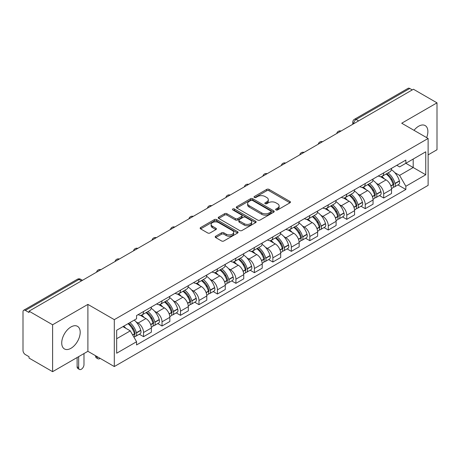 <?xml version="1.0" encoding="UTF-8"?>
<svg xmlns="http://www.w3.org/2000/svg" width="460" height="460" viewBox="0 0 460 460"><rect width="100%" height="100%" fill="white"/><g stroke="black" fill="none" stroke-linecap="round" stroke-linejoin="round"><path stroke-width="0.69" d="M275.983 209.933A1.15 0.667 0 0 0 277.61 209.933L289.961 202.802A1.644 0.949 0 0 0 290.438 202.13A1.644 0.949 0 0 0 289.961 201.463L269.037 189.382A1.644 0.949 0 0 0 266.708 189.382L254.363 196.512A1.15 0.667 0 0 0 254.023 196.983A1.15 0.667 0 0 0 254.363 197.449A1.15 0.667 0 0 0 255.99 197.449L257.589 196.529A5.261 3.036 0 0 1 265.023 196.529L266.771 197.535A5.261 3.036 0 0 1 268.312 199.68A5.261 3.036 0 0 1 266.771 201.831L265.173 202.751A1.15 0.667 0 0 0 264.833 203.222A1.15 0.667 0 0 0 265.173 203.694A1.15 0.667 0 0 0 266.8 203.694L268.398 202.768A5.261 3.036 0 0 1 275.833 202.768L277.581 203.774A5.261 3.036 0 0 1 279.122 205.925A5.261 3.036 0 0 1 277.581 208.07L275.983 208.995A1.15 0.667 0 0 0 275.643 209.461A1.15 0.667 0 0 0 275.983 209.933L275.983 208.995M70.961 348.295A13.064 7.544 120 0 0 79.494 336.783A13.064 7.544 120 0 0 77.493 326.318A13.064 7.544 120 0 0 70.961 326.962A13.064 7.544 120 0 0 62.428 338.474A13.064 7.544 120 0 0 64.429 348.939A13.064 7.544 120 0 0 70.961 348.295M426.644 137.615A13.064 7.544 120 0 0 425.178 125.58A13.064 7.544 120 0 0 418.646 126.23A13.064 7.544 120 0 0 414.023 130.329M215.683 236.221A1.644 0.949 0 0 0 215.199 236.894A1.644 0.949 0 0 0 215.683 237.567L221.553 240.954A1.644 0.949 0 0 0 223.876 240.954L237.596 233.036A1.644 0.949 0 0 0 238.073 232.363A1.644 0.949 0 0 0 237.596 231.696L216.671 219.615A1.644 0.949 0 0 0 214.343 219.615L200.629 227.533A1.644 0.949 0 0 0 200.146 228.206A1.644 0.949 0 0 0 200.629 228.873L207.719 232.967A1.644 0.949 0 0 0 210.042 232.967L215.912 229.58A1.644 0.949 0 0 0 216.395 228.907A1.644 0.949 0 0 0 215.912 228.235L212.399 226.205A4.399 2.541 0 0 1 211.111 224.411A4.399 2.541 0 0 1 213.825 222.065A4.399 2.541 0 0 1 218.615 222.617L232.392 230.569A4.399 2.541 0 0 1 233.68 232.363A4.399 2.541 0 0 1 230.966 234.709A4.399 2.541 0 0 1 226.17 234.157L223.876 232.835A1.644 0.949 0 0 0 221.553 232.835L215.683 236.221L215.683 237.567M114.304 319.648L87.895 304.399L52.607 324.777L29.037 311.167L413.436 89.24L437 102.844L401.712 123.222L428.116 138.466L114.304 319.648L114.304 366.551L428.116 185.368L428.116 138.466M257.703 220.081A1.644 0.949 0 0 0 260.026 220.081L273.74 212.163A1.644 0.949 0 0 0 274.223 211.496A1.644 0.949 0 0 0 273.74 210.824L252.822 198.743A1.644 0.949 0 0 0 250.493 198.743L236.779 206.661A1.644 0.949 0 0 0 236.296 207.333A1.644 0.949 0 0 0 236.779 208.006L257.703 220.081M233.231 210.18A1.15 0.667 0 0 1 234.399 210.346L234.399 208.978L255.668 221.26A1.644 0.949 0 0 1 256.151 221.927A1.644 0.949 0 0 1 255.668 222.6L241.954 230.517A1.644 0.949 0 0 1 239.625 230.517L218.707 218.437L218.707 217.097A1.644 0.949 0 0 0 218.224 217.77A1.644 0.949 0 0 0 218.707 218.437M218.707 217.097L224.572 213.71A1.644 0.949 0 0 1 226.901 213.71L235.382 218.609A1.644 0.949 0 0 0 237.711 218.609L241.603 216.361A1.644 0.949 0 0 0 242.086 215.688A1.644 0.949 0 0 0 241.603 215.015L232.771 209.915A1.15 0.667 0 0 1 232.432 209.449A1.15 0.667 0 0 1 233.145 208.834A1.15 0.667 0 0 1 234.399 208.978M52.607 324.777L52.607 371.674L29.037 358.07L29.037 356.701L25.369 354.585A3.352 1.932 -120 0 1 23 350.48L23 311.782A3.352 1.932 -120 0 1 23.696 310.253L77.337 279.277A3.352 1.932 60 0 1 79.011 279.444L25.369 310.419A3.352 1.932 -120 0 0 23.696 310.253M428.116 154.876L437 149.747L437 102.844M52.607 371.674L87.895 351.302L114.304 366.551M29.037 311.167L29.037 312.535L25.369 310.419M358.604 120.894L356.12 119.462A3.352 1.932 60 0 0 354.441 119.295L408.089 88.326A3.352 1.932 60 0 1 409.762 88.487L356.12 119.462A3.352 1.932 120 0 0 353.751 123.562L353.751 123.7M412.252 89.924L409.762 88.487M383.709 172.856A7.705 4.45 60 0 1 382.116 176.318L389.93 171.804A7.705 4.45 -120 0 0 391.523 168.343M376.291 183.275L378.264 184.414A7.705 4.45 60 0 1 383.709 193.85L391.529 189.336A7.705 4.45 -120 0 0 386.078 179.9L380.483 176.669M391.529 189.336L391.529 193.505L383.709 198.018L379.471 195.569M382.116 176.318A7.705 4.45 60 0 1 378.321 175.967M383.709 193.85L383.709 198.018M365.234 183.523A7.705 4.45 60 0 1 363.641 186.978L371.456 182.47A7.705 4.45 -120 0 0 373.054 179.009M360.997 206.235L365.234 208.685L373.054 204.171L373.054 200.002A7.705 4.45 -120 0 0 367.603 190.566L362.008 187.335M363.641 186.978A7.705 4.45 60 0 1 359.846 186.633M357.817 193.942L359.789 195.08A7.705 4.45 60 0 1 365.234 204.51L365.234 208.685M346.765 194.189A7.705 4.45 60 0 1 345.167 197.645L352.981 193.137A7.705 4.45 -120 0 0 354.579 189.675M342.527 216.901L346.765 219.351L354.579 214.837L354.579 210.668A7.705 4.45 -120 0 0 349.134 201.233L343.539 198.001M345.167 197.645A7.705 4.45 60 0 1 341.377 197.3M339.348 204.608L341.314 205.741A7.705 4.45 60 0 1 346.765 215.177L346.765 219.351M328.291 204.855A7.705 4.45 60 0 1 326.692 208.311L334.512 203.803A7.705 4.45 -120 0 0 336.105 200.341M324.053 227.568L328.291 230.017L336.105 225.503L336.105 221.329A7.705 4.45 -120 0 0 330.659 211.899L325.065 208.667M326.692 208.311A7.705 4.45 60 0 1 322.903 207.966M320.873 215.268L322.839 216.407A7.705 4.45 60 0 1 328.291 225.843L328.291 230.017M309.816 215.521A7.705 4.45 60 0 1 308.223 218.977L316.037 214.463A7.705 4.45 -120 0 0 317.63 211.008M305.578 238.234L309.816 240.678L317.63 236.17L317.63 231.995A7.705 4.45 -120 0 0 312.185 222.559L306.59 219.334M308.223 218.977A7.705 4.45 60 0 1 304.428 218.632M302.398 225.935L304.37 227.073A7.705 4.45 60 0 1 309.816 236.509L309.816 240.678M291.341 226.188A7.705 4.45 60 0 1 289.748 229.643L297.562 225.13A7.705 4.45 -120 0 0 299.155 221.674M287.103 248.9L291.341 251.344L299.155 246.836L299.155 242.661A7.705 4.45 -120 0 0 293.71 233.226L288.115 230M289.748 229.643A7.705 4.45 60 0 1 285.953 229.298M283.923 236.601L285.896 237.739A7.705 4.45 60 0 1 291.341 247.175L291.341 251.344M272.866 236.854A7.705 4.45 60 0 1 271.273 240.31L279.088 235.796A7.705 4.45 -120 0 0 280.686 232.34M268.628 259.566L272.866 262.01L280.686 257.502L280.686 253.328A7.705 4.45 -120 0 0 275.235 243.892L269.64 240.666M271.273 240.31A7.705 4.45 60 0 1 267.478 239.965M265.449 247.267L267.421 248.406A7.705 4.45 60 0 1 272.866 257.841L272.866 262.01M254.397 247.514A7.705 4.45 60 0 1 252.799 250.976L260.613 246.462A7.705 4.45 -120 0 0 262.211 243.006M250.154 270.233L254.397 272.676L262.211 268.163L262.211 263.994A7.705 4.45 -120 0 0 256.76 254.558L251.171 251.327M252.799 250.976A7.705 4.45 60 0 1 249.009 250.625M246.974 257.933L248.946 259.072A7.705 4.45 60 0 1 254.397 268.508L254.397 272.676M235.922 258.181A7.705 4.45 60 0 1 234.324 261.642L242.144 257.128A7.705 4.45 -120 0 0 243.737 253.673M231.685 280.899L235.922 283.343L243.737 278.829L243.737 274.66A7.705 4.45 -120 0 0 238.291 265.224L232.697 261.993M234.324 261.642A7.705 4.45 60 0 1 230.535 261.291M228.505 268.6L230.471 269.738A7.705 4.45 60 0 1 235.922 279.174L235.922 283.343M217.448 268.847A7.705 4.45 60 0 1 215.849 272.308L223.669 267.795A7.705 4.45 -120 0 0 225.262 264.339M213.21 291.559L217.448 294.009L225.262 289.495L225.262 285.327A7.705 4.45 -120 0 0 219.817 275.891L214.222 272.659M215.849 272.308A7.705 4.45 60 0 1 212.06 271.958M210.03 279.266L212.002 280.404A7.705 4.45 60 0 1 217.448 289.84L217.448 294.009M198.973 279.513A7.705 4.45 60 0 1 197.38 282.975L205.195 278.461A7.705 4.45 -120 0 0 206.787 274.999M194.735 302.226L198.973 304.675L206.787 300.161L206.787 295.993A7.705 4.45 -120 0 0 201.342 286.557L195.747 283.325M197.38 282.975A7.705 4.45 60 0 1 193.585 282.624M191.555 289.932L193.528 291.071A7.705 4.45 60 0 1 198.973 300.506L198.973 304.675M180.498 290.18A7.705 4.45 60 0 1 178.905 293.635L186.72 289.127A7.705 4.45 -120 0 0 188.318 285.666M176.261 312.892L180.498 315.341L188.318 310.828L188.318 306.659A7.705 4.45 -120 0 0 182.867 297.223L177.272 293.992M178.905 293.635A7.705 4.45 60 0 1 175.111 293.29M173.081 300.598L175.053 301.737A7.705 4.45 60 0 1 180.498 311.167L180.498 315.341M162.023 300.846A7.705 4.45 60 0 1 160.431 304.301L168.245 299.793A7.705 4.45 -120 0 0 169.843 296.332M157.786 323.558L162.023 326.008L169.843 321.494L169.843 317.325A7.705 4.45 -120 0 0 164.392 307.889L158.798 304.658M160.431 304.301A7.705 4.45 60 0 1 156.636 303.957M154.606 311.265L156.578 312.397A7.705 4.45 60 0 1 162.023 321.833L162.023 326.008M143.554 311.512A7.705 4.45 60 0 1 141.956 314.968L149.77 310.46A7.705 4.45 -120 0 0 151.369 306.998M139.317 334.224L143.554 336.674L151.369 332.16L151.369 327.986A7.705 4.45 -120 0 0 145.923 318.556L140.329 315.324M141.956 314.968A7.705 4.45 60 0 1 138.167 314.623M136.137 321.931L138.103 323.064A7.705 4.45 60 0 1 143.554 332.499L143.554 336.674M396.796 165.301L399.579 166.911L425.747 151.8L413.195 159.045L413.195 167.526L399.579 175.386L394.766 172.609M116.673 338.721L130.289 330.861L136.568 341.728L116.673 353.217L116.673 330.245L136.568 318.757L136.568 315.543L405.858 160.074L405.858 163.283L425.747 174.771L405.858 186.26L399.579 175.386M425.747 151.8L425.747 174.771M136.568 341.728L136.568 344.942L405.858 189.474L405.858 186.26M87.895 304.399L87.895 351.302M130.289 330.861L122.946 326.623M397.946 184.903L405.858 189.474M276.443 210.093L277.581 209.438A5.261 3.036 0 0 0 279.122 207.293L279.122 205.925M268.312 199.68L268.312 201.049A5.261 3.036 0 0 1 266.771 203.199L265.633 203.855M289.938 202.814L269.037 190.75A1.644 0.949 0 0 0 266.708 190.75L254.823 197.616M273.74 210.824L273.74 212.163L252.822 200.111A1.644 0.949 0 0 0 250.493 200.111L236.802 208.018M270.836 211.962A1.15 0.667 0 0 0 271.176 211.496A1.15 0.667 0 0 0 270.836 211.025L252.471 200.422A1.15 0.667 0 0 0 250.844 200.422L249.159 201.394A5.261 3.036 0 0 0 247.618 203.538A5.261 3.036 0 0 0 249.159 205.689L261.711 212.934A5.261 3.036 0 0 0 269.152 212.934L270.836 211.962L270.836 213.331A1.15 0.667 0 0 0 271.176 212.859L271.176 211.496M247.618 203.538L247.618 204.907A5.261 3.036 0 0 0 249.159 207.058L249.159 205.689M270.836 213.331L269.152 214.302A5.261 3.036 0 0 1 261.711 214.302L249.159 207.058M218.724 218.454L224.572 215.073L224.572 213.71M242.086 215.688L242.086 217.057A1.644 0.949 0 0 1 241.603 217.724L237.711 219.972A1.644 0.949 0 0 1 235.382 219.972L226.901 215.073A1.644 0.949 0 0 0 224.572 215.073M234.399 210.346L255.645 222.611M244.191 223.692A4.399 2.541 0 0 0 248.981 224.238A4.399 2.541 0 0 0 251.695 221.898A4.399 2.541 0 0 0 250.407 220.098L245.554 217.298A1.644 0.949 0 0 0 243.231 217.298L239.338 219.546A1.644 0.949 0 0 0 238.855 220.219A1.644 0.949 0 0 0 239.338 220.886L244.191 223.692L244.191 225.061A4.399 2.541 0 0 0 248.981 225.607A4.399 2.541 0 0 0 251.695 223.261L251.695 221.898M238.855 220.219L238.855 221.588A1.644 0.949 0 0 0 239.338 222.255L239.338 220.886M244.191 225.061L239.338 222.255M233.68 232.363L233.68 233.732A4.399 2.541 0 0 1 230.966 236.078A4.399 2.541 0 0 1 226.17 235.526L223.876 234.203A1.644 0.949 0 0 0 221.553 234.203L215.705 237.578M211.111 224.411L211.111 225.779A4.399 2.541 0 0 0 212.399 227.573L212.399 226.205M215.895 229.592L212.399 227.573M237.573 233.047L216.671 220.984A1.644 0.949 0 0 0 214.343 220.984L200.652 228.89M386.618 173.713A10.551 6.089 60 0 1 386.67 173.748A10.551 6.089 60 0 1 393.61 183.212L393.674 183.431A2.053 1.184 60 0 1 393.352 185.041A2.053 1.184 60 0 1 393.306 185.07M386.159 173.983A12.73 7.348 60 0 1 393.15 184.483L393.214 184.702A4.226 2.444 60 0 1 392.547 188.025L391.494 188.629M393.271 187.088A4.226 2.444 -120 0 0 394.438 186.927A4.226 2.444 -120 0 0 395.105 183.609L395.048 183.39A12.73 7.348 -120 0 0 388.05 172.891M391.368 169.7A12.73 7.348 60 0 1 399.366 180.895L399.429 181.113A4.226 2.444 60 0 1 398.762 184.431L394.438 186.927M381.817 176.462A12.73 7.348 60 0 1 384.474 178.974M390.661 178.992L392.282 179.929M368.144 184.38A10.551 6.089 60 0 1 368.195 184.414A10.551 6.089 60 0 1 375.141 193.879L375.199 194.097A2.053 1.184 60 0 1 374.877 195.707A2.053 1.184 60 0 1 374.831 195.736M367.684 184.65A12.73 7.348 60 0 1 374.676 195.149L374.739 195.368A4.226 2.444 60 0 1 374.072 198.691L373.02 199.295M374.796 197.754A4.226 2.444 -120 0 0 375.964 197.593A4.226 2.444 -120 0 0 376.636 194.275L376.573 194.057A12.73 7.348 -120 0 0 369.575 183.552M372.893 180.36A12.73 7.348 60 0 1 380.897 191.561L380.955 191.78A4.226 2.444 60 0 1 380.288 195.097L375.964 197.593M363.342 187.128A12.73 7.348 60 0 1 365.999 189.641M372.186 189.658L373.813 190.595M349.669 195.046A10.551 6.089 60 0 1 349.726 195.08A10.551 6.089 60 0 1 356.667 204.545L356.73 204.763A2.053 1.184 60 0 1 356.402 206.373A2.053 1.184 60 0 1 356.356 206.402M349.209 195.316A12.73 7.348 60 0 1 356.201 205.815L356.264 206.034A4.226 2.444 60 0 1 355.597 209.352L354.545 209.961M356.322 208.42A4.226 2.444 -120 0 0 357.495 208.259A4.226 2.444 -120 0 0 358.162 204.941L358.098 204.723A12.73 7.348 -120 0 0 351.106 194.218M354.418 191.026A12.73 7.348 60 0 1 362.422 202.227L362.486 202.446A4.226 2.444 60 0 1 361.813 205.764L357.495 208.259M344.868 197.794A12.73 7.348 60 0 1 347.524 200.301M353.717 200.324L355.339 201.256M331.194 205.712A10.551 6.089 60 0 1 331.252 205.741A10.551 6.089 60 0 1 338.192 215.211L338.255 215.429A2.053 1.184 60 0 1 337.928 217.039A2.053 1.184 60 0 1 337.881 217.062M330.734 205.976A12.73 7.348 60 0 1 337.732 216.482L337.789 216.7A4.226 2.444 60 0 1 337.122 220.018L336.07 220.627M337.847 219.086A4.226 2.444 -120 0 0 339.02 218.925A4.226 2.444 -120 0 0 339.687 215.608L339.624 215.389A12.73 7.348 -120 0 0 332.632 204.884M335.944 201.693A12.73 7.348 60 0 1 343.948 212.894L344.011 213.112A4.226 2.444 60 0 1 343.344 216.43L339.02 218.925M326.393 208.46A12.73 7.348 60 0 1 329.049 210.967M335.242 210.985L336.864 211.922M312.725 216.378A10.551 6.089 60 0 1 312.777 216.407A10.551 6.089 60 0 1 319.717 225.877L319.78 226.096A2.053 1.184 60 0 1 319.459 227.706A2.053 1.184 60 0 1 319.412 227.729M312.259 216.643A12.73 7.348 60 0 1 319.257 227.148L319.32 227.367A4.226 2.444 60 0 1 318.648 230.684L317.601 231.294M319.372 229.753A4.226 2.444 -120 0 0 320.545 229.592A4.226 2.444 -120 0 0 321.212 226.274L321.149 226.055A12.73 7.348 -120 0 0 314.157 215.55M317.469 212.359A12.73 7.348 60 0 1 325.473 223.56L325.536 223.778A4.226 2.444 60 0 1 324.869 227.096L320.545 229.592M307.918 219.127A12.73 7.348 60 0 1 310.58 221.634M316.767 221.651L318.389 222.588M294.25 227.044A10.551 6.089 60 0 1 294.302 227.073A10.551 6.089 60 0 1 301.242 236.543L301.306 236.762A2.053 1.184 60 0 1 300.984 238.372A2.053 1.184 60 0 1 300.938 238.395M293.79 227.309A12.73 7.348 60 0 1 300.782 237.814L300.846 238.033A4.226 2.444 60 0 1 300.179 241.35L299.126 241.96M300.897 240.419A4.226 2.444 -120 0 0 302.07 240.258A4.226 2.444 -120 0 0 302.737 236.934L302.68 236.716A12.73 7.348 -120 0 0 295.682 226.216M299 223.025A12.73 7.348 60 0 1 306.998 234.22L307.061 234.439A4.226 2.444 60 0 1 306.394 237.762L302.07 240.258M289.449 229.793A12.73 7.348 60 0 1 292.106 232.3M298.293 232.317L299.914 233.255M275.776 237.711A10.551 6.089 60 0 1 275.827 237.739A10.551 6.089 60 0 1 282.773 247.21L282.831 247.428A2.053 1.184 60 0 1 282.509 249.038A2.053 1.184 60 0 1 282.463 249.061M275.316 237.975A12.73 7.348 60 0 1 282.308 248.48L282.371 248.699A4.226 2.444 60 0 1 281.704 252.017L280.652 252.626M282.428 251.079A4.226 2.444 -120 0 0 283.596 250.924A4.226 2.444 -120 0 0 284.268 247.601L284.205 247.382A12.73 7.348 -120 0 0 277.207 236.883M280.525 233.691A12.73 7.348 60 0 1 288.523 244.887L288.587 245.105A4.226 2.444 60 0 1 287.92 248.429L283.596 250.924M270.974 240.459A12.73 7.348 60 0 1 273.631 242.966M279.818 242.983L281.439 243.921M257.301 248.377A10.551 6.089 60 0 1 257.353 248.406A10.551 6.089 60 0 1 264.299 257.876L264.362 258.094A2.053 1.184 60 0 1 264.034 259.704A2.053 1.184 60 0 1 263.988 259.727M256.841 248.641A12.73 7.348 60 0 1 263.833 259.141L263.896 259.365A4.226 2.444 60 0 1 263.229 262.683L262.177 263.292M263.954 261.746A4.226 2.444 -120 0 0 265.127 261.59A4.226 2.444 -120 0 0 265.794 258.267L265.73 258.048A12.73 7.348 -120 0 0 258.733 247.549M262.05 244.358A12.73 7.348 60 0 1 270.055 255.553L270.112 255.771A4.226 2.444 60 0 1 269.445 259.095L265.127 261.59M252.5 251.125A12.73 7.348 60 0 1 255.156 253.632M261.343 253.65L262.97 254.587M238.826 259.043A10.551 6.089 60 0 1 238.884 259.072A10.551 6.089 60 0 1 245.824 268.542L245.887 268.761A2.053 1.184 60 0 1 245.559 270.371A2.053 1.184 60 0 1 245.513 270.394M238.366 259.308A12.73 7.348 60 0 1 245.364 269.807L245.421 270.026A4.226 2.444 60 0 1 244.755 273.349L243.702 273.953M245.479 272.412A4.226 2.444 -120 0 0 246.652 272.257A4.226 2.444 -120 0 0 247.319 268.933L247.256 268.715A12.73 7.348 -120 0 0 240.264 258.215M243.576 255.024A12.73 7.348 60 0 1 251.58 266.219L251.643 266.438A4.226 2.444 60 0 1 250.97 269.761L246.652 272.257M234.025 261.792A12.73 7.348 60 0 1 236.681 264.299M242.874 264.316L244.496 265.253M220.357 269.709A10.551 6.089 60 0 1 220.409 269.738A10.551 6.089 60 0 1 227.349 279.203L227.412 279.421A2.053 1.184 60 0 1 227.09 281.037A2.053 1.184 60 0 1 227.044 281.06M219.891 269.974A12.73 7.348 60 0 1 226.889 280.473L226.952 280.692A4.226 2.444 60 0 1 226.28 284.015L225.233 284.619M227.004 283.078A4.226 2.444 -120 0 0 228.177 282.923A4.226 2.444 -120 0 0 228.844 279.599L228.781 279.381A12.73 7.348 -120 0 0 221.789 268.881M225.101 265.69A12.73 7.348 60 0 1 233.105 276.885L233.168 277.104A4.226 2.444 60 0 1 232.501 280.427L228.177 282.923M215.55 272.452A12.73 7.348 60 0 1 218.212 274.965M224.399 274.982L226.021 275.919M201.882 280.37A10.551 6.089 60 0 1 201.934 280.404A10.551 6.089 60 0 1 208.874 289.869L208.938 290.087A2.053 1.184 60 0 1 208.616 291.703A2.053 1.184 60 0 1 208.57 291.726M201.417 280.64A12.73 7.348 60 0 1 208.414 291.14L208.478 291.358A4.226 2.444 60 0 1 207.811 294.682L206.758 295.285M208.529 293.744A4.226 2.444 -120 0 0 209.702 293.583A4.226 2.444 -120 0 0 210.369 290.266L210.306 290.047A12.73 7.348 -120 0 0 203.314 279.548M206.632 276.356A12.73 7.348 60 0 1 214.63 287.552L214.693 287.77A4.226 2.444 60 0 1 214.026 291.088L209.702 293.583M197.081 283.118A12.73 7.348 60 0 1 199.738 285.631M205.925 285.648L207.546 286.586M183.408 291.036A10.551 6.089 60 0 1 183.459 291.071A10.551 6.089 60 0 1 190.405 300.535L190.463 300.754A2.053 1.184 60 0 1 190.141 302.364A2.053 1.184 60 0 1 190.095 302.392M182.948 291.306A12.73 7.348 60 0 1 189.94 301.806L190.003 302.024A4.226 2.444 60 0 1 189.336 305.348L188.284 305.952M190.06 304.411A4.226 2.444 -120 0 0 191.228 304.25A4.226 2.444 -120 0 0 191.895 300.932L191.837 300.714A12.73 7.348 -120 0 0 184.839 290.208M188.157 287.023A12.73 7.348 60 0 1 196.155 298.218L196.219 298.436A4.226 2.444 60 0 1 195.552 301.754L191.228 304.25M178.606 293.785A12.73 7.348 60 0 1 181.263 296.297M187.45 296.315L189.071 297.252M164.933 301.702A10.551 6.089 60 0 1 164.985 301.737A10.551 6.089 60 0 1 171.931 311.202L171.994 311.42A2.053 1.184 60 0 1 171.666 313.03A2.053 1.184 60 0 1 171.62 313.059M164.473 301.973A12.73 7.348 60 0 1 171.465 312.472L171.528 312.691A4.226 2.444 60 0 1 170.861 316.009L169.809 316.618M171.586 315.077A4.226 2.444 -120 0 0 172.753 314.916A4.226 2.444 -120 0 0 173.426 311.598L173.362 311.38A12.73 7.348 -120 0 0 166.365 300.874M169.683 297.683A12.73 7.348 60 0 1 177.686 308.884L177.744 309.103A4.226 2.444 60 0 1 177.077 312.421L172.753 314.916M160.132 304.451A12.73 7.348 60 0 1 162.788 306.958M168.975 306.981L170.602 307.912M146.458 312.369A10.551 6.089 60 0 1 146.516 312.397A10.551 6.089 60 0 1 153.456 321.868L153.519 322.086A2.053 1.184 60 0 1 153.191 323.696A2.053 1.184 60 0 1 153.145 323.719M97.129 356.638L97.129 357.046A3.766 2.173 120 0 0 97.911 358.771A3.766 2.173 120 0 0 100.13 358.369M97.911 358.771L96.37 357.88A3.766 2.173 -60 0 1 95.594 356.155L95.594 355.747M145.998 312.639A12.73 7.348 60 0 1 152.996 323.138L153.053 323.357A4.226 2.444 60 0 1 152.386 326.675L151.334 327.284M153.111 325.743A4.226 2.444 -120 0 0 154.284 325.582A4.226 2.444 -120 0 0 154.951 322.264L154.888 322.046A12.73 7.348 -120 0 0 147.896 311.541M151.208 308.349A12.73 7.348 60 0 1 159.212 319.55L159.275 319.769A4.226 2.444 60 0 1 158.602 323.087L154.284 325.582M141.657 315.117A12.73 7.348 60 0 1 144.313 317.624M150.506 317.641L152.128 318.579M128.553 323.386A10.551 6.089 60 0 1 134.981 332.534L135.044 332.752A2.053 1.184 60 0 1 134.722 334.362A2.053 1.184 60 0 1 134.671 334.385M78.66 356.638L78.66 367.712A3.766 2.173 120 0 0 79.436 369.437A3.766 2.173 120 0 0 82.34 368.425A3.766 2.173 120 0 0 83.984 364.636L83.984 353.562M79.436 369.437L77.901 368.546A3.766 2.173 -60 0 1 77.119 366.821L77.119 357.523M128.018 323.69A12.73 7.348 60 0 1 134.521 333.805L134.584 334.023A4.226 2.444 60 0 1 133.998 337.289M134.636 336.409A4.226 2.444 -120 0 0 135.809 336.248A4.226 2.444 -120 0 0 136.476 332.931L136.413 332.712A12.73 7.348 -120 0 0 129.915 322.598M134.234 320.103A12.73 7.348 60 0 1 140.737 330.217L140.8 330.435A4.226 2.444 60 0 1 140.133 333.753L135.809 336.248M123.7 326.186A12.73 7.348 60 0 1 125.844 328.291M132.031 328.308L133.653 329.245M353.866 123.631L353.751 123.562A3.352 1.932 0 0 1 352.768 122.193L352.768 124.263M162.023 321.833L169.843 317.325M180.498 311.167L188.318 306.659M198.973 300.506L206.787 295.993M217.448 289.84L225.262 285.327M235.922 279.174L243.737 274.66M254.397 268.508L262.211 263.994M272.866 257.841L280.686 253.328M291.341 247.175L299.155 242.661M309.816 236.509L317.63 231.995M328.291 225.843L336.105 221.329M346.765 215.177L354.579 210.668M365.234 204.51L373.054 200.002M143.554 332.499L151.369 327.986M138.103 323.064L145.923 318.556M156.578 312.397L164.392 307.889M175.053 301.737L182.867 297.223M193.528 291.071L201.342 286.557M212.002 280.404L219.817 275.891M230.471 269.738L238.291 265.224M248.946 259.072L256.76 254.558M267.421 248.406L275.235 243.892M285.896 237.739L293.71 233.226M304.37 227.073L312.185 222.559M322.839 216.407L330.659 211.899M341.314 205.741L349.134 201.233M359.789 195.08L367.603 190.566M378.264 184.414L386.078 179.9M340.751 131.203A3.352 1.932 120 0 0 339.273 132.054M322.282 141.87A3.352 1.932 120 0 0 320.798 142.721M303.807 152.536A3.352 1.932 120 0 0 302.323 153.387M285.332 163.202A3.352 1.932 120 0 0 283.854 164.053M266.858 173.868A3.352 1.932 120 0 0 265.38 174.719M248.383 184.529A3.352 1.932 120 0 0 246.905 185.386M229.908 195.195A3.352 1.932 120 0 0 228.43 196.052M211.439 205.861A3.352 1.932 120 0 0 209.955 206.718M192.964 216.528A3.352 1.932 120 0 0 191.486 217.384M174.489 227.194A3.352 1.932 120 0 0 173.012 228.051M156.015 237.86A3.352 1.932 120 0 0 154.537 238.711M137.54 248.526A3.352 1.932 120 0 0 136.062 249.377M119.071 259.193A3.352 1.932 120 0 0 117.587 260.044M100.596 269.859A3.352 1.932 120 0 0 99.118 270.71M81.501 280.882L79.011 279.444A3.352 1.932 120 0 1 80.69 279.277A3.352 3.352 0 0 0 77.337 279.277M277.581 209.438L277.581 208.07M265.173 203.694L265.173 202.751M266.771 203.199L266.771 201.831M254.363 197.449L254.363 196.512M266.708 190.75L266.708 189.382M269.037 190.75L269.037 189.382M289.961 202.802L289.961 201.463M236.779 208.006L236.779 206.661M250.493 200.111L250.493 198.743M252.822 200.111L252.822 198.743M261.711 214.302L261.711 212.934M269.152 214.302L269.152 212.934M226.901 215.073L226.901 213.71M235.382 219.972L235.382 218.609M237.711 219.972L237.711 218.609M241.603 217.724L241.603 216.361M255.668 222.6L255.668 221.26M221.553 234.203L221.553 232.835M223.876 234.203L223.876 232.835M226.17 235.526L226.17 234.157M215.912 229.58L215.912 228.235M200.629 228.873L200.629 227.533M214.343 220.984L214.343 219.615M216.671 220.984L216.671 219.615M237.596 233.036L237.596 231.696M390.897 186.041L393.214 184.702M395.105 183.609L399.429 181.113M395.048 183.39L399.366 180.895M393.145 184.466L393.777 184.103M390.822 185.828L393.15 184.483M372.422 196.708L374.739 195.368M376.636 194.275L380.955 191.78M376.573 194.057L380.897 191.561M374.67 195.132L375.303 194.77M372.347 196.495L374.676 195.149M353.953 207.368L356.264 206.034M358.162 204.941L362.486 202.446M358.098 204.723L362.422 202.227M356.201 205.798L356.828 205.436M353.872 207.161L356.201 205.815M335.478 218.034L337.789 216.7M339.687 215.608L344.011 213.112M339.624 215.389L343.948 212.894M337.726 216.464L338.353 216.102M335.397 217.827L337.732 216.482M317.003 228.7L319.32 227.367M321.212 226.274L325.536 223.778M321.149 226.055L325.473 223.56M319.251 227.131L319.884 226.768M316.923 228.493L319.257 227.148M298.528 239.367L300.846 238.033M302.737 236.934L307.061 234.439M302.68 236.716L306.998 234.22M300.777 237.797L301.409 237.435M298.454 239.16L300.782 237.814M280.054 250.033L282.371 248.699M284.268 247.601L288.587 245.105M284.205 247.382L288.523 244.887M282.302 248.463L282.934 248.101M279.979 249.826L282.308 248.48M261.585 260.699L263.896 259.365M265.794 258.267L270.112 255.771M265.73 258.048L270.055 255.553M263.833 259.13L264.46 258.761M261.504 260.492L263.833 259.141M243.11 271.365L245.421 270.026M247.319 268.933L251.643 266.438M247.256 268.715L251.58 266.219M245.358 269.796L245.985 269.428M243.029 271.153L245.364 269.807M224.635 282.032L226.952 280.692M228.844 279.599L233.168 277.104M228.781 279.381L233.105 276.885M226.883 280.462L227.516 280.094M224.555 281.819L226.889 280.473M206.16 292.698L208.478 291.358M210.369 290.266L214.693 287.77M210.306 290.047L214.63 287.552M208.409 291.123L209.041 290.76M206.086 292.485L208.414 291.14M187.686 303.364L190.003 302.024M191.895 300.932L196.219 298.436M191.837 300.714L196.155 298.218M189.934 301.789L190.566 301.426M187.611 303.151L189.94 301.806M169.211 314.025L171.528 312.691M173.426 311.598L177.744 309.103M173.362 311.38L177.686 308.884M171.465 312.455L172.092 312.093M169.136 313.818L171.465 312.472M95.594 356.155L97.129 357.046M150.742 324.691L153.053 323.357M154.951 322.264L159.275 319.769M154.888 322.046L159.212 319.55M152.99 323.121L153.617 322.759M150.661 324.484L152.996 323.138M77.119 366.821L78.66 367.712M132.733 335.093L134.584 334.023M136.476 332.931L140.8 330.435M136.413 332.712L140.737 330.217M134.515 333.787L135.142 333.425M132.624 334.897L134.521 333.805M341.038 131.037A3.352 3.352 0 0 0 336.737 133.521M322.563 141.703A3.352 3.352 0 0 0 318.268 144.187M304.089 152.369A3.352 3.352 0 0 0 299.793 154.853M285.614 163.036A3.352 3.352 0 0 0 281.319 165.519M267.145 173.702A3.352 3.352 0 0 0 262.844 176.186M248.67 184.368A3.352 3.352 0 0 0 244.369 186.846M230.195 195.034A3.352 3.352 0 0 0 225.894 197.512M211.721 205.7A3.352 3.352 0 0 0 207.425 208.179M193.246 216.367A3.352 3.352 0 0 0 188.951 218.845M174.771 227.033A3.352 3.352 0 0 0 170.476 229.511M156.302 237.693A3.352 3.352 0 0 0 152.001 240.177M137.827 248.36A3.352 3.352 0 0 0 133.526 250.844M119.353 259.026A3.352 3.352 0 0 0 115.057 261.51M100.878 269.692A3.352 3.352 0 0 0 96.583 272.176M82.484 280.312L80.69 279.277M354.441 119.295A3.352 3.352 0 0 0 352.768 122.193"/></g></svg>
